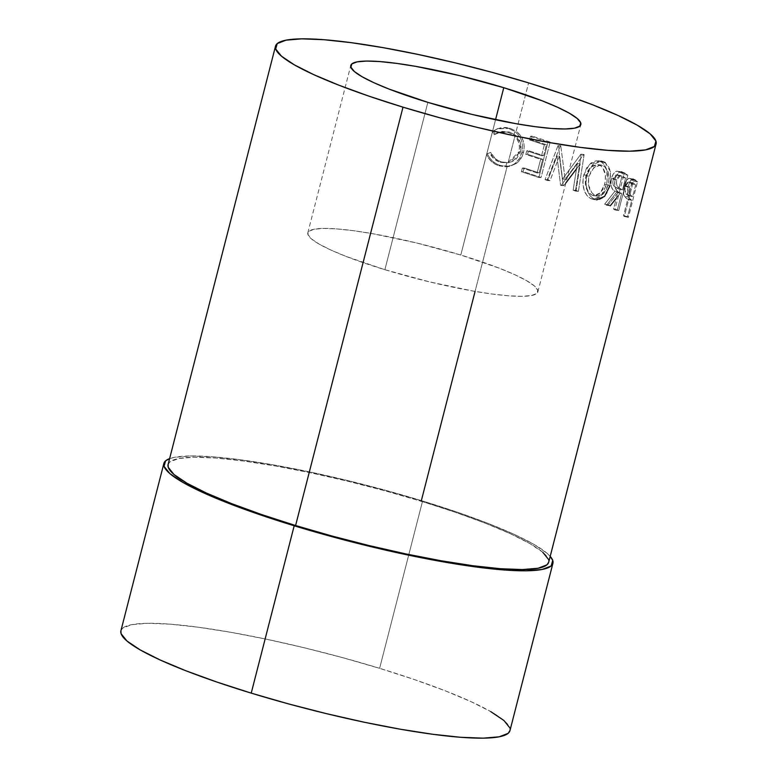 <?xml version="1.0" encoding="UTF-8"?>
<svg xmlns="http://www.w3.org/2000/svg" width="777" height="777" viewBox="0 0 777 777"><rect width="100%" height="100%" fill="white"/><g stroke="black" fill="none" stroke-linecap="round" stroke-linejoin="round"><path stroke-width="0.58" stroke-dasharray="3.88 2.91" d="M548.688 562.247A196.464 28.642 14.4 0 0 421.192 501.252L507.128 166.54L516.083 163.626L518.667 161.422L522.416 155.653L523.873 150.757L524.222 146.397L523.144 140.618L520.328 135.285L516.2 131.216L528.613 82.886L516.2 131.216L510.168 128.331L505.769 127.486L501.291 127.661L496.998 128.953L493.172 131.323L495.367 134.236L494.386 134.635L498.465 132.43L508.168 132.333L513.811 135.353L514.801 131.478C521.406 136.869 523.756 143.881 521.872 152.506L519.162 158.926L514.52 163.84L510.334 166.006L505.74 166.802L506.73 162.927C512.985 161.966 517.045 158.265 518.91 151.826L519.483 147.29L518.764 142.754L516.812 138.685L513.811 135.353C518.696 139.743 520.396 145.231 518.91 151.826L520.503 151.622L519.803 153.768L516.045 159.198L512.305 161.558L508.129 162.655L501.524 161.927L498.144 160.538L495.104 158.421L490.695 152.409L487.412 153.729L489.597 157.799L492.667 161.237L496.406 163.85L500.573 165.559L507.128 166.54L475.077 291.394M500.262 162.247L506.73 162.927L505.74 166.802L499.31 165.87L495.24 164.19L491.598 161.606L488.607 158.197L486.499 154.137L489.714 152.797L494.007 158.77L498.581 161.645L508.129 162.655L515.209 135.091L508.129 162.655L509.256 162.49L520.503 151.622C521.979 144.988 520.211 139.481 515.209 135.091L520.308 142.531L520.503 151.622L518.91 151.826L507.721 162.781L500.262 162.247C495.444 160.752 491.928 157.605 489.714 152.797L490.695 152.409C492.977 157.245 496.581 160.421 501.524 161.927L500.262 162.247M384.877 269.706A118.755 17.308 14.4 0 0 537.859 291.899A118.755 17.308 14.4 0 0 460.8 255.031L495.541 119.736L460.8 255.031A118.755 17.308 14.4 0 0 307.818 232.838A118.755 17.308 14.4 0 0 384.877 269.706L427.845 102.36L384.877 269.706L429.351 281.837L472.834 291.006L492.103 294.017L508.702 295.814L522.008 296.319L531.507 295.522L536.82 293.463L537.762 290.2L534.285 285.858L526.515 280.623L514.772 274.689L499.494 268.279L460.8 255.031L416.326 242.9L372.843 233.731L353.574 230.72L336.975 228.924L323.669 228.419L314.18 229.205L308.857 231.274L307.925 234.537L311.402 238.869L319.162 244.104L330.905 250.048L346.183 256.459L384.877 269.706M120.93 630.642L122.659 628.146L131.653 624.65L147.708 623.309L170.212 624.174L198.29 627.214L230.876 632.303L266.705 639.257L304.409 647.804L342.531 657.624L379.623 668.327L422.591 500.98A200.835 29.273 -165.6 0 1 550.194 556.361L546.853 553.117L533.731 544.269L513.869 534.226L488.024 523.387L457.206 512.16L422.591 500.98L385.499 490.277L347.377 480.468L309.673 471.911L273.834 464.957L241.258 459.867L213.18 456.827L190.676 455.963L174.621 457.303L169.6 458.644A200.835 29.273 -165.6 0 1 422.591 500.98L379.623 668.327A200.835 29.273 14.4 0 0 120.901 630.788M509.43 132.022L515.209 135.091L509.43 132.022L499.436 132.071L495.367 134.236L502.136 131.42L509.43 132.022M168.123 464.393L169.813 461.946L178.613 458.527L194.318 457.216L216.336 458.061L243.803 461.033L275.68 466.015L310.732 472.814L347.61 481.177L384.916 490.782L421.192 501.252A196.464 28.642 14.4 0 0 168.094 464.529M509.945 730.671A200.835 29.273 14.4 0 0 379.623 668.327L414.238 679.506L445.056 690.724L470.901 701.573L490.763 711.615M509.77 727.787L509.984 730.535M635.576 180.371A196.464 28.642 -165.6 0 1 637.499 181.905A196.464 28.642 14.4 0 0 635.576 180.371L632.896 179.069L631.633 179.613L629.127 183.527L627.991 187.276L627.69 195.27L628.71 197.562L631.041 199.728A196.464 28.642 -165.6 0 1 631.759 200.281L627.563 216.637A196.464 28.642 -165.6 0 1 628.408 217.327L637.499 181.905L628.408 217.327L624.319 216.472A192.104 28.001 14.4 0 0 623.484 215.792L627.563 216.637L631.759 200.281L627.68 199.446A192.104 28.001 14.4 0 0 626.99 198.893L631.041 199.728L628.379 197.086C627.117 194.745 627.058 191.2 628.204 186.431C629.438 181.857 631.002 179.4 632.896 179.069L628.904 178.283C627.068 178.632 625.524 181.099 624.261 185.684L628.204 186.431L624.261 185.684C623.125 190.472 623.164 194.007 624.387 196.309L628.379 197.086L624.387 196.309L626.99 198.893L631.041 199.728A196.464 28.642 -165.6 0 1 631.759 200.281L627.68 199.446L623.484 215.792L627.563 216.637A196.464 28.642 -165.6 0 1 628.408 217.327L624.319 216.472L633.41 181.051L637.499 181.905L633.41 181.051A192.104 28.001 14.4 0 0 631.536 179.555L629.438 178.351L631.536 179.555L635.576 180.371L631.536 179.555A192.104 28.001 -165.6 0 1 633.41 181.051L624.319 216.472A192.104 28.001 14.4 0 0 623.484 215.792L627.68 199.446A192.104 28.001 14.4 0 0 626.99 198.893L624.067 195.629L623.562 189.316L625.184 182.77L626.359 180.381L628.904 178.283M624.815 173.407A196.464 28.642 -165.6 0 1 627.816 175.175L623.941 174.466A192.104 28.001 14.4 0 0 621.008 172.737L624.815 173.407L617.278 171.222C614.772 171.328 612.849 173.718 611.509 178.389C610.333 185.518 611.489 189.782 614.976 191.171L604.613 204.215L608.255 204.798A196.464 28.642 -165.6 0 1 610.246 205.827L606.555 205.225L616.676 192.142L620.502 192.813A196.464 28.642 -165.6 0 1 621.61 193.463L617.764 192.774L613.558 209.12L617.404 209.809A196.464 28.642 -165.6 0 1 618.725 210.596L614.85 209.887L623.941 174.466L627.816 175.175A196.464 28.642 14.4 0 0 624.815 173.407L620.57 171.853L616.851 174.728L615.151 178.972L614.529 183.566L615.879 189.18L618.754 191.822L608.255 204.798A196.464 28.642 -165.6 0 1 610.246 205.827L620.502 192.813A196.464 28.642 -165.6 0 1 621.61 193.463L617.404 209.809A196.464 28.642 -165.6 0 1 618.725 210.596L627.816 175.175L618.725 210.596L614.85 209.887A192.104 28.001 14.4 0 0 613.558 209.12L617.404 209.809L621.61 193.463L617.764 192.774A192.104 28.001 14.4 0 0 616.676 192.142L620.502 192.813L616.365 198.213M587.363 173.397L585.916 182.78L587.15 189.986L590.102 195.794L593.172 198.543L596.629 199.835L598.98 199.806L603.515 197.436L607.332 192.531L610.644 182.071L610.382 171.115L607.983 165.375L604.03 161.975L599.106 161.227L593.997 163.5L589.617 168.386L587.363 173.397M565.821 183.003L563.781 185.664L561.13 185.509A192.104 28.001 14.4 0 0 560.576 185.305L563.218 185.45A196.464 28.642 -165.6 0 1 563.781 185.664L580.166 163.898L576.107 190.433A196.464 28.642 -165.6 0 1 578.418 191.365L584.119 154.584A196.464 28.642 14.4 0 0 583.78 154.448L565.151 179.205L560.761 145.804A196.464 28.642 14.4 0 0 560.382 145.668L547.309 179.691A196.464 28.642 -165.6 0 1 550.019 180.643L559.391 156.167L563.218 185.45A196.464 28.642 -165.6 0 1 563.781 185.664L561.13 185.509L577.301 163.665L580.166 163.898L576.495 168.862M550.155 142.094A196.464 28.642 14.4 0 0 532.226 136.15L531.293 139.782A196.464 28.642 -165.6 0 1 546.435 144.784L543.638 155.682A196.464 28.642 14.4 0 0 528.496 150.68L527.564 154.322A196.464 28.642 -165.6 0 1 542.705 159.314L539.209 172.941A196.464 28.642 14.4 0 0 524.067 167.939L523.135 171.571A196.464 28.642 -165.6 0 1 541.054 177.515L550.155 142.094L541.054 177.515L538.908 177.544A192.104 28.001 14.4 0 0 521.386 171.736L523.135 171.571L524.067 167.939A196.464 28.642 -165.6 0 1 539.209 172.941L542.705 159.314L540.617 159.363A192.104 28.001 14.4 0 0 525.815 154.477L527.564 154.322L528.496 150.68A196.464 28.642 -165.6 0 1 543.638 155.682L546.435 144.784L544.347 144.833A192.104 28.001 14.4 0 0 529.545 139.947L531.293 139.782L532.226 136.15L530.477 136.315L529.545 139.947L531.293 139.782A196.464 28.642 -165.6 0 1 546.435 144.784L544.347 144.833L541.55 155.73L543.638 155.682L541.55 155.73A192.104 28.001 14.4 0 0 526.748 150.845L528.496 150.68L526.748 150.845L525.815 154.477L527.564 154.322A196.464 28.642 -165.6 0 1 542.705 159.314L540.617 159.363L537.121 172.98L539.209 172.941L537.121 172.98A192.104 28.001 14.4 0 0 522.319 168.094L524.067 167.939L522.319 168.094L521.386 171.736L523.135 171.571A196.464 28.642 -165.6 0 1 541.054 177.515L538.908 177.544L547.999 142.123L550.155 142.094L547.999 142.123A192.104 28.001 14.4 0 0 530.477 136.315L532.226 136.15A196.464 28.642 -165.6 0 1 550.155 142.094M421.192 501.252L455.06 512.189L485.207 523.164L510.489 533.77L529.914 543.599L542.754 552.253M548.513 559.421L548.717 562.111M490.695 152.409L488.568 153.273M487.412 153.729L486.499 154.137C489.024 160.179 493.298 164.083 499.31 165.87L500.573 165.559C494.405 163.733 490.025 159.79 487.412 153.729M500.573 165.559L499.31 165.87L505.74 166.802L508.109 166.579L516.083 163.626L509.663 166.297L500.573 165.559M516.083 163.626L514.52 163.84C518.249 161.072 520.697 157.294 521.872 152.506L523.533 152.311C522.367 157.1 519.881 160.878 516.083 163.626M523.533 152.311L521.872 152.506C523.756 143.881 521.406 136.869 514.801 131.478L508.916 128.642L510.168 128.331L516.2 131.216C522.96 136.674 525.407 143.706 523.533 152.311M510.168 128.331L497.066 128.895L492.249 131.74L497.863 128.594L510.168 128.331M495.367 134.236L493.172 131.323L492.249 131.74L494.386 134.635L495.367 134.236M514.801 131.478L513.811 135.353L508.168 132.333L504.632 131.653L497.542 132.789L494.386 134.635L492.249 131.74L496.008 129.341L500.223 128.03L504.613 127.826L508.916 128.642L514.801 131.478M530.477 136.315A192.104 28.001 -165.6 0 1 547.999 142.123L538.908 177.544A192.104 28.001 14.4 0 0 521.386 171.736L522.319 168.094A192.104 28.001 -165.6 0 1 537.121 172.98L540.617 159.363A192.104 28.001 14.4 0 0 525.815 154.477L526.748 150.845A192.104 28.001 -165.6 0 1 541.55 155.73L544.347 144.833A192.104 28.001 14.4 0 0 529.545 139.947L530.477 136.315M560.576 185.305L563.218 185.45L559.391 156.167L556.983 156.099L560.576 185.305L556.983 156.099L559.391 156.167L550.019 180.643L547.668 180.594L556.983 156.099L547.668 180.594A192.104 28.001 14.4 0 0 545.027 179.662L547.309 179.691A196.464 28.642 -165.6 0 1 550.019 180.643L547.668 180.594A192.104 28.001 14.4 0 0 545.027 179.662L547.309 179.691L560.382 145.668L558.003 145.62L545.027 179.662L558.003 145.62L560.382 145.668A196.464 28.642 -165.6 0 1 560.761 145.804L558.381 145.746A192.104 28.001 14.4 0 0 558.003 145.62A192.104 28.001 -165.6 0 1 558.381 145.746L560.761 145.804L565.151 179.205L562.509 179.05L558.381 145.746L562.509 179.05L565.151 179.205L583.78 154.448L580.885 154.205L562.509 179.05L580.885 154.205L583.78 154.448A196.464 28.642 -165.6 0 1 584.119 154.584L581.215 154.332A192.104 28.001 14.4 0 0 580.885 154.205A192.104 28.001 -165.6 0 1 581.215 154.332L584.119 154.584L578.418 191.365L575.446 191.084L581.215 154.332L575.446 191.084A192.104 28.001 14.4 0 0 573.173 190.171L576.107 190.433A196.464 28.642 -165.6 0 1 578.418 191.365L575.446 191.084A192.104 28.001 14.4 0 0 573.173 190.171L576.107 190.433L580.166 163.898L577.301 163.665L573.173 190.171L577.301 163.665L561.13 185.509A192.104 28.001 14.4 0 0 560.576 185.305M586.829 175.223L583.76 174.903C581.682 186.587 584.081 194.512 590.957 198.698L594.298 199.135C587.266 194.91 584.78 186.936 586.829 175.223L592.637 164.656L601.359 161.208L598.125 160.8L589.529 164.287L583.76 174.903L586.829 175.223M593.278 199.388L596.726 199.854L590.957 198.698L593.278 199.388L601.058 195.862L606.313 185.247L609.896 185.79L606.313 185.247C608.886 173.64 607.012 165.734 600.689 161.538L604.03 161.975L598.125 160.8M605.118 162.558L610.547 171.863L609.896 185.79M599.543 161.111L602.777 162.879L604.545 164.899L606.876 170.6L607.07 181.527L603.748 192.016L599.99 196.931L595.532 199.33L593.22 199.378L589.86 198.125L586.849 195.386L583.993 189.617L582.828 182.44L583.352 176.758L586.538 168.065L590.85 163.151L595.862 160.839L599.543 161.111M604.195 185.858L605.234 181.352L605.39 175.243L602.855 167.861L600.553 165.608L597.766 164.588L592.686 165.734L588.179 170.28L585.567 177.311L585.45 185.023L588.597 192.414L591.967 195.105L595.706 195.649L599.368 193.784L602.505 189.889L604.195 185.858M608.158 184.926L604.613 184.392L600.281 192.939L593.881 195.668L591.967 195.105L597.309 196.125L603.797 193.424L608.158 184.926C610.149 175.447 608.43 168.988 603.001 165.569L600.971 164.996L593.842 167.57L589.024 176.126C587.373 185.722 589.461 192.191 595.308 195.542L591.967 195.105C586.246 191.802 584.236 185.363 585.916 175.796L589.024 176.126L585.916 175.796L590.705 167.181L597.707 164.578L603.001 165.569L599.669 165.132C604.962 168.502 606.614 174.922 604.613 184.392L608.158 184.926L606.031 190.414L602.855 194.289L599.125 196.115L595.308 195.542L591.851 192.813L588.607 185.373L588.684 177.651L591.316 170.619L595.891 166.113L601.068 165.006L604.768 166.686L608.381 172.941L609.032 178.788L608.158 184.926M621.328 171.892L617.278 171.222L620.998 171.843L617.278 171.222L621.008 172.737A192.104 28.001 -165.6 0 1 623.941 174.466L614.85 209.887A192.104 28.001 14.4 0 0 613.558 209.12L617.764 192.774A192.104 28.001 14.4 0 0 616.676 192.142L606.555 205.225A192.104 28.001 14.4 0 0 604.613 204.215L608.255 204.798L618.754 191.822C615.19 190.394 613.995 186.111 615.151 178.972C616.491 174.301 618.443 171.921 620.998 171.843M610.246 205.827L606.555 205.225A192.104 28.001 14.4 0 0 604.613 204.215L614.976 191.171L618.754 191.822L614.976 191.171L613.043 189.685L611.47 187.053L610.868 182.983L611.509 178.389L615.151 178.972L611.509 178.389L613.335 173.922L615.607 171.639L617.278 171.222M614.52 186.655L618.696 189.141L621.726 177.331A192.104 28.001 14.4 0 0 618.88 175.699L615.87 175.019L613.577 177.719L612.723 182.42L613.296 185.101L614.52 186.655M613.072 179.196L616.763 179.798C616.142 184.771 617.123 187.587 619.687 188.248L615.908 187.597C613.364 186.907 612.422 184.11 613.072 179.196L616.889 174.922L622.659 176.35A196.464 28.642 -165.6 0 1 625.572 178.02L621.726 177.331L618.696 189.141L615.908 187.597L619.687 188.248L622.542 189.831L618.696 189.141L622.542 189.831L625.572 178.02L621.726 177.331A192.104 28.001 14.4 0 0 618.88 175.699L622.659 176.35L620.6 175.534L616.763 179.798L613.072 179.196M625.903 193.687L628.622 195.814L631.652 184.003A192.104 28.001 14.4 0 0 629.797 182.585L627.67 182.139L625.844 184.975L624.902 189.607L625.903 193.687M625.388 186.441L629.351 187.208C628.535 192.104 629.04 194.823 630.866 195.348L626.835 194.532C625.067 193.997 624.582 191.307 625.388 186.441L628.525 181.964L633.828 183.401A196.464 28.642 -165.6 0 1 635.722 184.848L631.652 184.003L628.622 195.814L626.835 194.532L630.866 195.348L632.692 196.649L628.622 195.814L632.692 196.649L635.722 184.848L631.652 184.003A192.104 28.001 14.4 0 0 629.797 182.585L633.828 183.401L632.507 182.75L629.351 187.208L625.388 186.441M625.572 178.02L622.542 189.831L619.687 188.248L617.016 185.722L616.414 183.032L616.763 179.798L617.948 177.088L619.59 175.641L622.659 176.35A196.464 28.642 -165.6 0 1 625.572 178.02M635.722 184.848L632.692 196.649L630.866 195.348L629.117 192.997L629.351 187.208L631.662 182.925L633.828 183.401A196.464 28.642 -165.6 0 1 635.722 184.848M537.859 291.899L580.827 124.553M307.818 232.838L350.786 65.491M498.465 132.43L499.339 132.119M507.721 162.781L509.256 162.49M508.109 166.579L509.683 166.297M497.066 128.895L497.853 128.594M593.881 195.668L597.309 196.125M597.707 164.578L600.971 164.996M620.609 175.544L616.889 174.922M632.517 182.75L628.525 181.964"/><path stroke-width="1.17" d="M503.768 87.684A118.755 17.308 -165.6 0 1 580.827 124.553A118.755 17.308 -165.6 0 1 427.845 102.36L389.151 89.112L373.873 82.702L362.131 76.758L354.37 71.523L350.883 67.191L351.826 63.928L357.138 61.859L366.637 61.072L379.943 61.577L396.542 63.374L415.812 66.385L459.294 75.554L503.768 87.684L542.463 100.932L557.74 107.343L569.483 113.287L577.243 118.522L580.73 122.853L579.788 126.117L574.475 128.186L564.976 128.972L551.67 128.467L535.071 126.67L515.802 123.66L472.319 114.491L427.845 102.36A118.755 17.308 -165.6 0 1 350.786 65.491A118.755 17.308 -165.6 0 1 503.768 87.684L495.541 119.736L503.768 87.684M294.192 525.786A200.835 29.273 -165.6 0 1 163.869 463.442A200.835 29.273 -165.6 0 1 169.6 458.644L165.627 460.8L164.044 466.326L169.92 473.649L183.051 482.507L202.914 492.54L228.749 503.389L259.576 514.607L294.192 525.786L331.274 536.489L369.405 546.309L407.109 554.856L442.939 561.81L475.524 566.899L503.603 569.939L526.107 570.804L542.161 569.463L551.155 565.967L552.738 560.45L550.194 556.361A200.835 29.273 -165.6 0 1 552.913 563.325A200.835 29.273 -165.6 0 1 294.192 525.786L251.224 693.133L294.192 525.786M163.869 463.442L120.901 630.788A200.835 29.273 14.4 0 0 251.224 693.133L216.608 681.953L185.79 670.726L159.945 659.887L140.083 649.844L126.962 640.996L121.076 633.663L120.93 630.642M403.001 107.158A196.464 28.642 -165.6 0 1 275.514 46.164A196.464 28.642 -165.6 0 1 528.613 82.886L492.327 72.416L455.031 62.82L418.143 54.458L383.09 47.65L351.223 42.667L323.747 39.695L301.738 38.85L286.033 40.161L277.234 43.59L275.68 48.98L281.439 56.148L294.279 64.812L313.714 74.631L338.986 85.237L369.143 96.222L403.001 107.158L439.287 117.628L476.583 127.224L513.471 135.587L548.523 142.395L580.39 147.377L607.867 150.35L629.875 151.194L645.58 149.883L654.38 146.465L655.934 141.064L650.174 133.897L637.334 125.233L617.9 115.414L592.628 104.808L562.47 93.823L528.613 82.886A196.464 28.642 -165.6 0 1 656.099 143.881A196.464 28.642 -165.6 0 1 403.001 107.158L295.59 525.524L403.001 107.158M275.514 46.164L168.094 464.529A196.464 28.642 14.4 0 0 295.59 525.524A196.464 28.642 14.4 0 0 548.688 562.247L656.099 143.881M475.077 291.394L421.192 501.252M490.763 711.615L503.884 720.464L509.77 727.787M509.984 730.535L508.187 733.313L499.193 736.81L483.139 738.15L460.635 737.286L432.556 734.246L399.97 729.156L364.141 722.202L326.437 713.645L288.306 703.836L251.224 693.133A200.835 29.273 14.4 0 0 509.945 730.671L552.913 563.325M548.717 562.111L546.959 564.821L538.16 568.24L522.455 569.56L500.446 568.715L472.979 565.743L441.103 560.761L406.05 553.952L369.162 545.59L331.866 535.984L295.59 525.524L261.723 514.588L231.575 503.603L206.293 492.997L186.859 483.177L174.019 474.514L168.269 467.346L168.123 464.393M542.754 552.253L548.513 559.421M576.495 168.862L565.821 183.003M609.896 185.79L604.632 196.348L596.746 199.854M601.359 161.208L605.118 162.558M624.815 173.407L621.328 171.882M616.365 198.213L610.246 205.827M632.896 179.069L635.576 180.371"/></g></svg>
